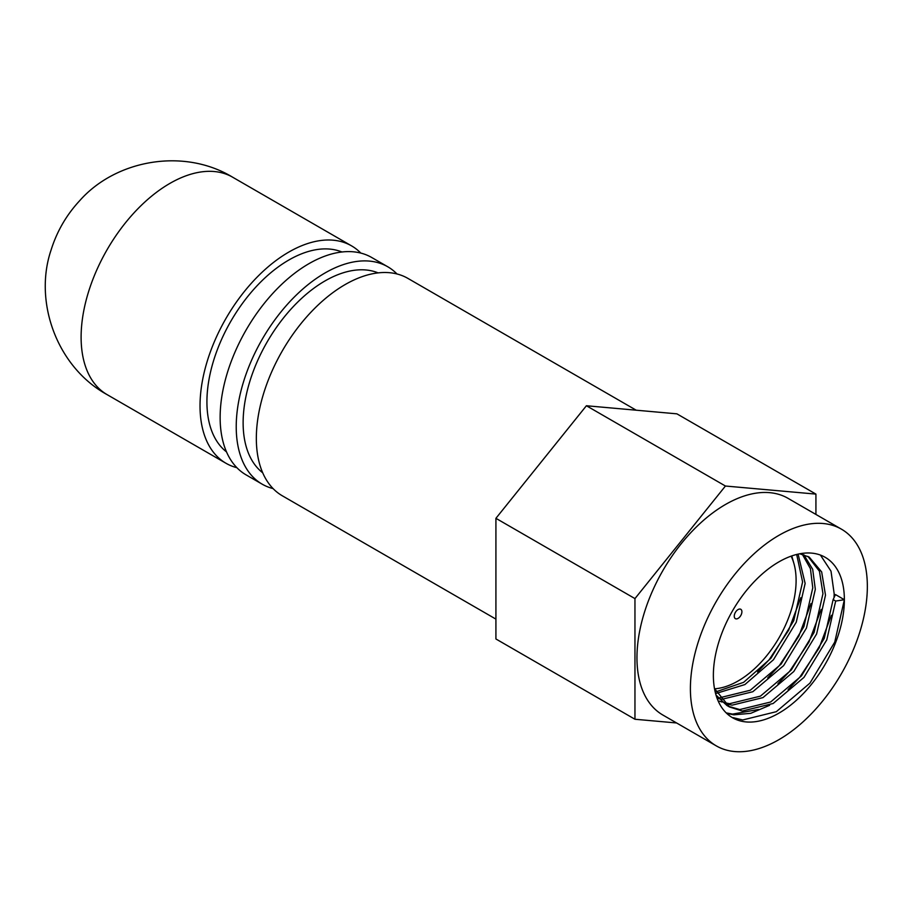 <?xml version="1.0" encoding="UTF-8"?>
<svg xmlns="http://www.w3.org/2000/svg" width="913" height="913" viewBox="0 0 913 913"><rect width="100%" height="100%" fill="white"/><g stroke="black" fill="none" stroke-linecap="round" stroke-linejoin="round"><path stroke-width="1.37" d="M495.919 619.117L282.334 495.805A125.538 72.481 -60 0 1 282.334 350.854A125.538 72.481 -60 0 1 407.871 278.374L636.201 410.199M769.613 705.304L750.783 713.315L733.824 714.833L726.737 713.407M820.433 555.081L831.013 571.184L834.185 593.838L834.037 597.65M831.355 615.316L819.144 647.933L799.742 677.263L788.102 689.635M758.589 709.469L732.557 714.092L726.2 712.893M844.365 599.715A92.624 53.479 120 0 0 825.181 557.307A92.624 53.479 120 0 0 778.869 561.894A92.624 53.479 120 0 0 718.36 643.517A92.624 53.479 120 0 0 732.557 717.744A92.624 53.479 120 0 0 803.942 692.933A92.624 53.479 120 0 0 844.365 599.715L835.463 594.568L833.135 599.59L835.68 601.051L844.365 599.715L834.744 642.101L809.922 683.141L776.324 711.684L742.726 719.969L733.082 717.641M821.175 609.439L808.964 642.056L789.562 671.386L777.922 683.757M810.995 603.561L798.795 636.178L779.382 665.509L767.742 677.88M800.815 597.684L788.615 630.301L769.214 659.631L757.562 672.002M634.957 598.597L634.957 719.25L495.919 638.974L495.919 518.322L634.957 598.597L725.436 486.024L586.408 405.749L495.919 518.322M634.957 719.25L676.613 722.97M815.925 514.441L815.925 494.104L676.898 413.84L586.408 405.749M815.925 494.104L725.436 486.024M841.432 529.163L787.999 498.315A125.127 72.241 120 0 0 725.436 504.512A125.127 72.241 120 0 0 643.699 614.78A125.127 72.241 120 0 0 662.872 715.039L716.306 745.887A125.127 72.241 120 0 0 841.432 673.646A125.127 72.241 120 0 0 841.432 529.163A125.127 72.241 120 0 0 778.869 535.36A125.127 72.241 120 0 0 697.133 645.628A125.127 72.241 120 0 0 716.306 745.887M714.525 688.813A82.067 47.385 120 0 0 779.109 637.662A82.067 47.385 120 0 0 791.115 556.165M738.081 609.553A5.41 3.127 120 0 0 734.543 614.323A5.41 3.127 120 0 0 735.376 618.66A5.41 3.127 120 0 0 740.785 615.533A5.41 3.127 120 0 0 740.785 609.291A5.41 3.127 120 0 0 738.081 609.553M835.68 601.051L826.79 639.842L803.988 677.378L773.151 703.489L742.303 711.033L729.476 706.959L714.48 688.55M799.765 553.792L809.215 557.09L821.666 571.926L825.5 595.185L816.61 633.964L793.808 671.5L762.971 697.612L732.123 705.156L724.66 703.535M719.296 701.093L722.115 702.063M803.794 554.716L812.696 569.313L815.32 589.307L806.441 628.087L783.628 665.623L752.791 691.734L721.943 699.278L717.139 698.445M798.099 554.134L805.14 583.43L796.262 622.21L773.448 659.757L744.917 684.556L715.598 693.606M791.776 555.926L793.751 562.944M833.135 599.59L824.245 638.37L801.443 675.917L770.606 702.017L739.758 709.561L728.22 706.194M729.476 706.959L726.931 705.498L715.997 695.021M807.925 556.394L819.452 571.253L822.955 593.712L814.065 632.492L791.263 670.039L760.426 696.14L729.578 703.695L723.553 702.519M802.333 554.305L810.424 568.685L812.775 587.835L803.897 626.615L781.083 664.162L750.281 690.239L719.467 697.817M717.88 697.623L716.785 697.441M796.672 554.465L802.595 581.958L793.717 620.737L770.903 658.284L743.616 682.342L715.21 692.077M378.13 272.884A115.78 66.843 120 0 0 324.994 280.942A115.78 66.843 120 0 0 250.653 378.804A115.78 66.843 120 0 0 262.716 472.797M397.007 273.98A125.538 72.481 120 0 0 387.763 266.767A125.538 72.481 120 0 0 324.994 272.987A125.538 72.481 120 0 0 242.984 383.608A125.538 72.481 120 0 0 262.225 484.198A125.538 72.481 120 0 0 273.09 488.592M262.225 484.198L246.145 474.908A125.538 72.481 -60 0 1 226.892 374.319A125.538 72.481 -60 0 1 308.902 263.697A125.538 72.481 -60 0 1 371.671 257.477L387.763 266.767M341.93 251.988A115.78 66.843 120 0 0 288.793 260.045A115.78 66.843 120 0 0 214.452 357.907A115.78 66.843 120 0 0 226.515 451.901M360.806 253.072A125.538 72.481 120 0 0 351.562 245.871A125.538 72.481 120 0 0 288.793 252.091A125.538 72.481 120 0 0 206.783 362.712A125.538 72.481 120 0 0 226.036 463.302A125.538 72.481 120 0 0 236.901 467.696M107.106 394.633C56.88 367.083 33.519 301.929 51.037 250.162C56.88 231.434 66.478 214.875 79.853 200.506C115.985 159.729 183.833 147.598 232.632 177.202A125.538 72.481 120 0 0 169.864 183.422A125.538 72.481 120 0 0 87.865 294.043A125.538 72.481 120 0 0 107.106 394.633L226.036 463.302M232.632 177.202L351.562 245.871"/></g></svg>
